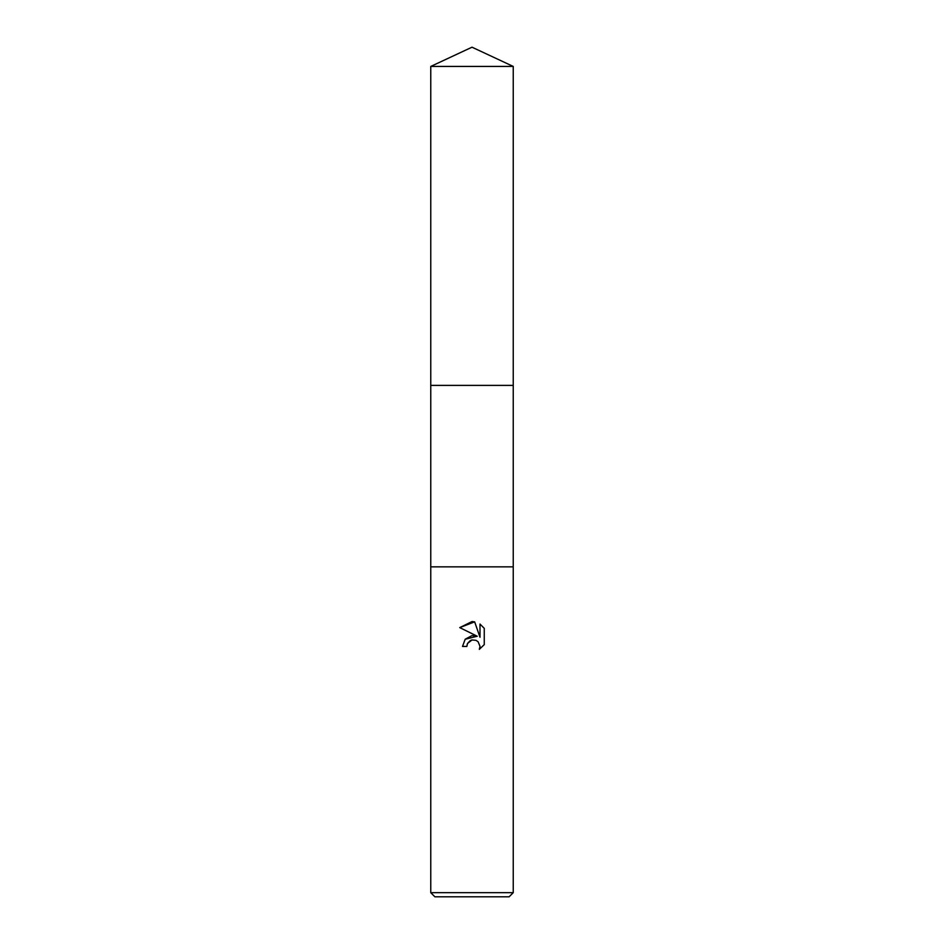<?xml version="1.0" encoding="UTF-8"?>
<svg xmlns="http://www.w3.org/2000/svg" width="944" height="944" viewBox="0 0 944 944"><rect width="100%" height="100%" fill="white"/><g stroke="black" fill="none" stroke-linecap="round" stroke-linejoin="round"><path stroke-width="0.71" stroke-dasharray="4.72 3.54" d="M513.241 566.848L430.759 566.86L513.241 566.86M472 385.388L513.241 385.388L472 385.388M513.241 892.67L430.759 892.67M509.123 896.8L434.877 896.8M459.752 627.607L477.251 636.232M480 624.055L480 637.247L474.655 621.848M465.156 639.265L462.513 646.439L466.843 646.439M470.218 640.646L470.914 640.303M484.26 644.622L484.26 628.35M513.241 385.388L430.759 385.388M513.241 66.434L430.759 66.434"/><path stroke-width="1.42" d="M430.759 66.434L513.241 66.434L472 47.2L430.759 66.434L430.759 566.86L513.241 566.848L513.241 892.67L430.759 892.67L434.877 896.8L509.123 896.8L513.241 892.67M430.759 892.67L430.759 566.86L513.241 566.86L513.241 385.388L430.759 385.388M472 639.961L467.54 643.454L466.843 646.439L462.513 646.439L465.203 639.206L472 635.595L477.251 636.232L459.752 627.607L472 621.565L474.655 621.848L480 637.247L480 624.055L484.26 628.35L484.26 644.622L479.328 649.342L480.024 646.392L478.101 641.743L475.965 640.315L472 639.961L475.965 640.315L478.101 641.743L480.024 646.392L479.328 649.342L484.26 644.622M466.843 646.439L467.292 644.02M474.655 621.848L459.752 627.607M484.26 628.35L480 624.055M477.251 636.232L465.156 639.265M467.54 643.454L470.218 640.646M470.914 640.303L471.835 640.008M513.241 66.434L513.241 385.388"/></g></svg>
